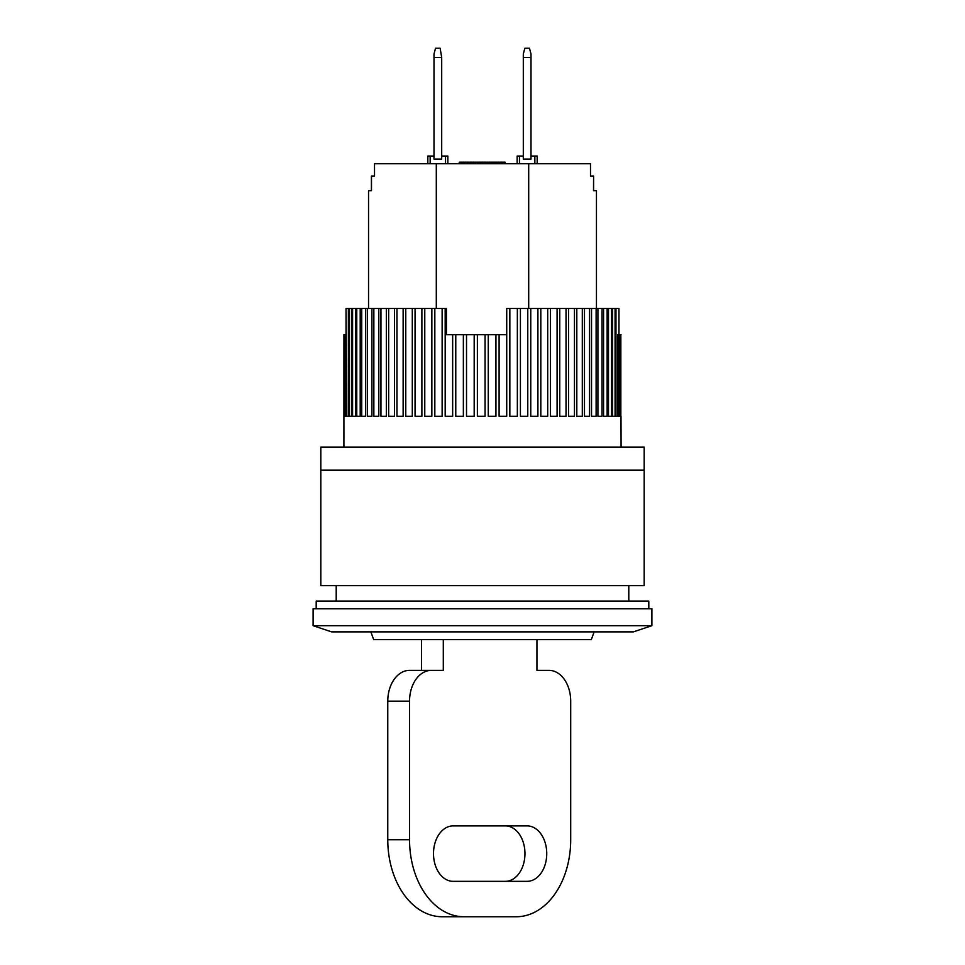 <?xml version="1.0" encoding="UTF-8"?>
<svg xmlns="http://www.w3.org/2000/svg" width="965" height="965" viewBox="0 0 965 965"><rect width="100%" height="100%" fill="white"/><g stroke="black" fill="none" stroke-linecap="round" stroke-linejoin="round"><path stroke-width="1.45" d="M441.693 57.49L440.149 48.25L435.529 48.25L433.997 53.992L433.997 57.49L441.693 57.49L441.693 159.116L433.997 159.116L433.997 57.49M531.003 57.49L531.003 159.116L523.307 159.116L523.307 53.992L524.851 48.25L529.471 48.25L531.003 53.992L531.003 57.49L523.307 57.49M446.421 334.674L446.421 308.486L445.191 308.486L445.191 334.674L452.657 334.674L452.657 416.289L445.179 416.289L445.179 308.486L442.127 308.486L442.127 416.289L434.829 416.289L434.829 308.486L431.85 308.486L431.85 416.289L424.769 416.289L424.769 308.486L421.886 308.486L421.886 416.289L415.059 416.289L415.059 308.486L412.296 308.486L412.296 416.289L405.77 416.289L405.77 308.486L403.129 308.486L403.129 416.289L396.953 416.289L396.953 308.486L394.468 308.486L394.468 416.289L388.654 416.289L388.654 308.486L386.338 308.486L386.338 416.289L380.946 416.289L380.946 308.486L378.799 308.486L378.799 416.289L373.853 416.289L373.853 308.486L371.911 308.486L371.911 416.289L367.436 416.289L367.436 308.486L365.699 308.486L365.699 416.289L361.73 416.289L361.73 308.486L360.198 308.486L360.198 416.289L356.773 416.289L356.773 308.486L355.47 308.486L355.47 416.289L352.587 416.289L352.587 308.486L351.513 308.486L351.513 416.289L349.197 416.289L349.197 308.486L348.365 308.486L348.365 416.289L346.64 416.289L346.037 308.486L346.037 416.289L344.903 416.289L344.903 334.674L344.035 416.289L343.938 334.674L343.914 447.084M620.99 416.289L621.086 447.084M620.845 334.674L620.845 416.289L620.169 416.289L620.169 334.674L620.99 334.674M619.759 334.674L619.759 416.289L618.493 416.289L618.493 334.674L620.169 334.674M617.841 416.289L615.972 416.289L617.841 416.289L617.841 334.674L618.493 334.674M615.972 416.289L615.972 308.486L615.079 308.486L615.079 416.289L612.63 416.289L612.63 308.486L611.508 308.486L611.508 416.289L608.493 416.289L608.493 308.486L607.13 308.486L607.13 416.289L603.571 416.289L603.571 308.486L601.991 308.486L601.991 416.289L597.914 416.289L597.914 308.486L596.117 308.486L596.117 416.289L591.533 416.289L591.533 308.486L589.543 308.486L589.543 416.289L584.488 416.289L584.488 308.486L582.305 308.486L582.305 416.289L576.805 416.289L576.805 308.486L574.452 308.486L574.452 416.289L568.542 416.289L568.542 308.486L566.033 308.486L566.033 416.289L559.76 416.289L559.76 308.486L557.095 308.486L557.095 416.289L550.496 416.289L550.496 308.486L547.698 308.486L547.698 416.289L540.81 416.289L540.81 308.486L537.903 308.486L537.903 416.289L530.762 416.289L530.762 308.486L527.771 308.486L527.771 416.289L520.424 416.289L520.424 308.486L517.349 308.486L517.349 416.289L509.846 416.289L509.846 308.486L506.721 308.486L506.721 416.289L499.098 416.289L499.098 334.674L506.709 334.674L506.721 308.486M495.938 334.674L495.938 416.289L488.254 416.289L488.254 334.674L499.098 334.674M485.069 334.674L485.069 416.289L477.373 416.289L477.373 334.674L488.254 334.674M474.189 334.674L474.189 416.289L466.517 416.289L466.517 334.674L477.373 334.674M463.369 334.674L463.369 416.289L455.769 416.289L455.769 334.674L466.517 334.674M452.657 334.674L455.769 334.674M344.903 334.674L346.037 334.674M615.972 308.486L618.963 308.486L618.963 334.674M618.939 334.674L618.939 308.486M346.64 308.486L348.365 308.486M349.197 308.486L351.513 308.486M352.587 308.486L355.47 308.486M356.773 308.486L360.198 308.486M361.73 308.486L365.699 308.486M367.436 308.486L371.911 308.486M373.853 308.486L378.799 308.486M380.946 308.486L386.338 308.486M388.654 308.486L394.468 308.486M396.953 308.486L403.129 308.486M405.77 308.486L412.296 308.486M415.059 308.486L421.886 308.486M424.769 308.486L431.85 308.486M434.829 308.486L442.127 308.486M509.846 308.486L517.349 308.486M520.424 308.486L527.771 308.486M530.762 308.486L537.903 308.486M540.81 308.486L547.698 308.486M550.496 308.486L557.095 308.486M559.76 308.486L566.033 308.486M568.542 308.486L574.452 308.486M576.805 308.486L582.305 308.486M584.488 308.486L589.543 308.486M591.533 308.486L596.117 308.486M597.914 308.486L601.991 308.486M603.571 308.486L607.13 308.486M608.493 308.486L611.508 308.486M612.63 308.486L615.079 308.486M346.037 416.289L344.903 416.289M348.365 416.289L346.64 416.289M351.513 416.289L349.197 416.289M355.47 416.289L352.587 416.289M360.198 416.289L356.773 416.289M365.699 416.289L361.73 416.289M371.911 416.289L367.436 416.289M378.799 416.289L373.853 416.289M386.338 416.289L380.946 416.289M394.468 416.289L388.654 416.289M403.129 416.289L396.953 416.289M412.296 416.289L405.77 416.289M421.886 416.289L415.059 416.289M431.85 416.289L424.769 416.289M442.127 416.289L434.829 416.289M452.657 416.289L445.179 416.289M463.369 416.289L455.769 416.289M474.189 416.289L466.517 416.289M495.938 416.289L488.254 416.289M506.721 416.289L499.098 416.289M517.349 416.289L509.846 416.289M527.771 416.289L520.424 416.289M537.903 416.289L530.762 416.289M547.698 416.289L540.81 416.289M557.095 416.289L550.496 416.289M566.033 416.289L559.76 416.289M574.452 416.289L568.542 416.289M582.305 416.289L576.805 416.289M589.543 416.289L584.488 416.289M596.117 416.289L591.533 416.289M601.991 416.289L597.914 416.289M607.13 416.289L603.571 416.289M611.508 416.289L608.493 416.289M615.079 416.289L612.63 416.289M619.759 416.289L618.493 416.289M620.845 416.289L620.169 416.289M628.794 601.074L628.794 585.671M336.206 601.074L336.206 585.671M482.5 625.706L651.894 625.706L651.894 608.77L313.106 608.77L313.106 625.706L482.5 625.706M313.106 625.706L331.586 631.87L633.414 631.87L651.894 625.706M594.138 631.87L591.34 639.566L373.66 639.566L370.862 631.87M371.404 190.696L371.404 176.064L374.517 176.064L374.517 163.736L590.484 163.736L590.508 176.064M593.596 190.696L596.454 190.696L593.596 190.696L593.596 176.064L590.484 176.064M596.454 190.696L596.454 308.486M436.301 308.486L436.301 163.736M371.489 176.064L371.489 190.696L368.546 190.696L368.546 308.486M528.699 163.736L528.699 308.486M430.149 163.736L430.149 156.041L427.833 156.041L427.833 163.736M433.997 156.041L430.149 156.041M445.541 163.736L445.541 156.041L441.693 156.041M447.856 163.736L447.856 156.041L445.541 156.041M459.967 163.736L459.967 162.204L459.256 162.204L459.256 163.736M531.003 156.041L537.167 156.041L537.167 163.736M519.46 163.736L519.46 156.041L517.144 156.041L517.144 163.736M519.46 156.041L523.307 156.041M534.851 156.041L534.851 163.736M500.521 163.736L500.521 162.204L505.141 162.204L505.141 163.736M459.967 162.204L484.599 162.204L484.599 163.736M484.599 162.204L487.687 162.204L487.687 163.736M487.687 162.204L500.521 162.204M480.751 162.204L480.751 163.736M482.355 162.204L482.355 163.736M460.474 162.204L460.474 163.736M460.993 162.204L460.993 163.736M463.043 162.204L463.043 163.736M465.094 162.204L465.094 163.736M467.663 162.204L467.663 163.736M472.283 162.204L472.283 163.736M474.852 162.204L474.852 163.736M476.903 162.204L476.903 163.736M478.954 162.204L478.954 163.736M479.979 162.204L479.979 163.736M480.498 162.204L480.498 163.736M593.511 190.696L593.596 176.064M648.806 608.77L648.806 601.074L316.194 601.074L316.194 608.77M505.37 881.335A27.72 19.602 90 0 0 524.96 853.615A27.72 19.602 90 0 0 505.37 825.895M546.745 853.615A27.72 19.602 -90 0 1 527.143 881.335L453.104 881.335A27.72 19.602 -90 0 1 433.502 853.615A27.72 19.602 -90 0 1 453.104 825.895L527.143 825.895A27.72 19.602 -90 0 1 546.745 853.615M536.938 639.566L536.938 670.361L548.916 670.361A30.796 21.773 -90 0 1 570.701 701.169L570.701 839.755A76.995 54.438 -90 0 1 516.251 916.75L442.211 916.75A76.995 54.438 -90 0 1 387.773 839.755L387.773 701.169A30.796 21.773 -90 0 1 409.546 670.361L443.297 670.361L443.297 639.566M443.297 670.361L421.524 670.361L421.524 639.566M463.984 916.75A76.995 54.438 -90 0 1 409.546 839.755L409.546 701.169A30.796 21.773 -90 0 1 431.319 670.361M536.938 670.361L548.916 670.361M644.186 470.184L644.186 447.084L320.814 447.084L320.814 470.184L644.186 470.184L644.186 585.671L320.814 585.671L320.814 470.184M387.773 701.169L409.546 701.169M387.773 839.755L409.546 839.755"/></g></svg>
